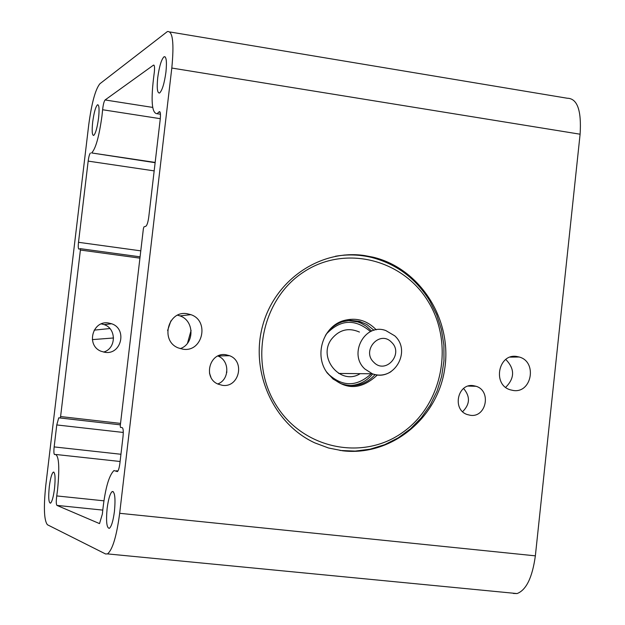 <?xml version="1.0" encoding="UTF-8"?>
<svg xmlns="http://www.w3.org/2000/svg" width="625" height="625" viewBox="0 0 625 625"><rect width="100%" height="100%" fill="white"/><g stroke="black" fill="none" stroke-linecap="round" stroke-linejoin="round"><path stroke-width="0.94" d="M127.172 366.836L126.891 369.234M222.328 385.312L218.109 384.133C202.656 378.047 209.562 351.875 225.836 354.734L229.523 355.703C245.398 361.336 238.914 388.109 222.328 385.312M470.234 415.266L467.227 414.539C451.859 409.641 457.641 382.898 473.438 385.672L476.055 386.281C491.68 390.82 486.25 417.969 470.234 415.266M513.141 390.461L510.25 389.805C492.195 384.703 498.398 353.188 516.781 356.492L519.172 357.008C537.547 361.641 531.797 393.664 513.141 390.461M108.438 322.984C92.391 320.148 85.805 345.656 101.164 351.297L104.977 352.32C121.406 355.109 127.492 328.836 111.617 323.766L108.438 322.984M182.938 349.195L178.359 347.953C159.961 341.117 167.828 310.242 187.055 313.703L190.859 314.656C209.859 320.812 202.609 352.57 182.938 349.195M342.766 450.805L328.508 447.992L314.797 442.875C273.445 423.836 250.016 371.734 262.609 325.875C274.812 279.891 320.312 249.039 364.523 255.547L373.195 257.203C420.203 268.422 452.586 319.672 444.672 369.141C437.352 418.711 390.992 456.523 342.766 450.805M157.719 77.672C159.297 66.266 161.43 59.281 164.102 56.719C166.344 56.43 166.961 61.539 165.945 72.055C164.336 83.539 162.211 90.531 159.562 93.023C157.305 93.258 156.695 88.141 157.719 77.672M107.117 508.547C108.375 499.008 110.078 493.336 112.227 491.523C114.867 491.711 115.609 498.305 114.445 511.32C113.172 520.914 111.469 526.586 109.336 528.352C106.68 528.078 105.945 521.477 107.117 508.547M49.297 486.648C50.383 478.406 51.727 473.555 53.32 472.102C55.148 472.383 55.547 477.891 54.508 488.625C53.414 496.914 52.07 501.773 50.492 503.188C48.656 502.844 48.258 497.328 49.297 486.648M92.68 122.094C93.992 112.5 95.609 106.719 97.531 104.75C99.125 104.68 99.469 109.125 98.562 118.078C97.234 127.727 95.617 133.508 93.711 135.438C92.109 135.461 91.766 131.008 92.68 122.094M160.289 118.687L102.617 109.742C103.172 104.625 104 101.359 105.086 99.961L153.516 65.109C154.531 65 154.797 67.375 154.32 72.234L154.109 73.789C150.68 100.094 151.68 113.406 157.102 113.719L160.453 114.234M160.117 112.219L158.914 112.031L159.32 111.656C160.422 111.539 160.727 114.055 160.234 119.195L148.781 216.836C148.078 222 147.125 225.125 145.93 226.203L143.938 226.891L143.375 228.75L120.281 425.562L120.43 427.367L122.227 427.648C123.258 428.352 123.516 431.391 123 436.781L119.891 463.266C119.273 467.938 118.438 470.711 117.383 471.602L113.992 470.555C108.617 475.719 104.734 490.242 102.352 514.109L99.523 523.609L56.938 505.398C56.133 504.328 56.063 501.172 56.742 495.93L103.891 500.82M123.273 432.453L56.766 424.937L54.156 446.914C53.664 451.883 53.852 454.437 54.703 454.57L55.008 454.383C58.922 454.922 59.781 466.719 57.57 489.789L56.742 495.93M102.617 109.742L102 115.727C99.141 136.469 95.68 148.875 91.609 152.938L155.133 162.695M170.023 31.984L567.18 98.227C577.297 98.352 581.609 110.344 580.102 134.211L535.359 555.844C532.359 577.508 526.258 590.078 517.062 593.57L513.359 593.453M56.766 424.937L58.734 417.828L60.195 417.984L60.594 416.555L120.539 423.398M139.93 258.148L80.398 250.039L60.594 416.555M80.398 250.039L80.305 248.664L78.969 249.125C78.211 248.953 78.055 246.68 78.5 242.305L88.164 161.109C88.781 156.625 89.531 153.938 90.414 153.039M158.914 112.031L157.102 113.719M580.102 134.211L171.805 68.047L119.672 513.297L535.359 555.844M171.805 68.047C174.211 42.945 172.75 30.781 167.414 31.547L99.922 83.734C95.422 89.234 91.688 102.914 88.734 124.789L45.789 485.328C43.5 507.5 44.062 520.648 47.461 524.773L105.578 553.969L107.508 553.898C112.563 549.758 116.617 536.227 119.672 513.297M101.328 323.898L104.164 324.625C116.703 328.594 116.266 348.734 103.562 352.07M217.883 356.008C229.844 360.336 229.742 379.766 217.734 383.961M463.578 388.477C470.359 396.523 470.047 404.258 462.633 411.672M505.781 359.461C514.891 368.82 514.852 378.117 505.664 387.336M177.609 315.203L179.992 315.906C194.469 320.57 194.664 343.844 180.258 348.633M170.891 320.883L167.602 330.516M276.062 405.031C302.727 448.641 362.078 461.125 402.023 432.883C442.367 405.273 454.477 344.445 428.469 301.984C403.055 259.125 344.812 244.539 303.609 272.047C262.016 298.914 248.789 361.836 276.062 405.031M335.328 256.281C347.547 254.172 359.664 254.57 371.695 257.461C396.414 263.953 415.727 278.336 429.625 300.625L436.617 314.562L441.414 329.484L443.883 345L443.969 360.727L441.664 376.266L437.023 391.211L430.164 405.188L421.25 417.836L410.508 428.828L398.195 437.867L384.633 444.703L370.156 449.164L355.156 451.102L340.008 450.453M377.352 374.992C360.008 391.125 343.227 390.359 327.016 372.719L326.047 371.234C314.367 353.453 323.734 326.336 343.414 320.664C356 317.18 366.945 320.227 376.25 329.797M373.992 330.289L366.797 324.461L359.258 321.297L350.188 320.328L342.477 321.742C335.25 324.188 329.578 328.766 325.438 335.477M326.312 371.656L333.023 379L341.055 383.633C354.203 387.961 365.547 384.953 375.07 374.609M360.188 373.664C340.586 386.203 317 357.578 331.703 338.906C339.391 329.641 348.641 327.359 359.445 332.062M370.336 331.445C354.992 318.523 340.352 319.359 326.414 333.953M340.977 321.57L343.055 321.078M347.977 320.516L357.672 321.875L361.039 323.156L366.258 326.172L371.656 331.086M226.812 372.352L226.398 372.039L226.859 372.039M372.703 373.922C366.609 381.32 358.891 385.203 349.555 385.578M327.359 373.141C341.898 387.039 356.523 387.25 371.234 373.773M92.305 339.617L113.563 337.977M94.156 330.148L109.875 328.531M210.922 377.258L209.461 373.039M54.156 446.914L120.945 454.266M102.719 510.094L56.938 505.398M78.5 242.305L140.781 250.852M154.172 170.883L88.164 161.109M105.086 99.961L152.664 107.406M154.062 65.266L153.43 65.164M116.758 471.406L117.531 471.492M60.195 417.984L120.367 424.844L60.164 417.992M80.352 248.672L140.086 256.82M387.742 263.016L390.688 263.43M384.172 260.633L380.633 260.141M344.961 255.125L344.25 255.023M348.586 254.75L349.984 254.945M375.844 258.578L380.078 259.172M338.648 373.438L372.336 373.789C393.914 382.25 411.898 351.148 394.75 335.836L385.844 330.578C365.125 322.547 347.922 353.938 364.906 369.023L372.336 373.789C378.883 376.078 385.102 375.367 391 371.672M373.844 362.312C385.703 374.812 404.133 353.758 391.5 342.227C379.719 329.68 361.133 350.727 373.844 362.312M187.477 343.273L191.102 330.375L187.5 343.242M164.102 56.719L165.188 56.891M112.227 491.523L113.242 491.633M53.32 472.102L53.938 472.164M56.336 454.531L120.102 461.492M91.609 152.938L155.164 162.422M116.188 470.797L117.938 470.984M153.516 65.109L154 65.188M159.32 111.656L159.844 111.742M517.062 593.57L107.508 553.898M373.195 257.203L371.695 257.461M190.859 314.656L179.992 315.906M111.617 323.766L104.164 324.625M519.172 357.008L510.219 357.125M60.125 417.984L58.734 417.828M379.828 259.094L375.531 258.484M350.305 254.938L348.852 254.734M344.211 255.031L344.914 255.125M380.68 260.156L384.211 260.648M476.055 386.281L468.234 386.078M229.523 355.703L217.969 355.969M342.477 321.742L343.414 320.664M357.672 321.875L360.516 321.664M326.609 372.102L327.016 372.719"/></g></svg>

